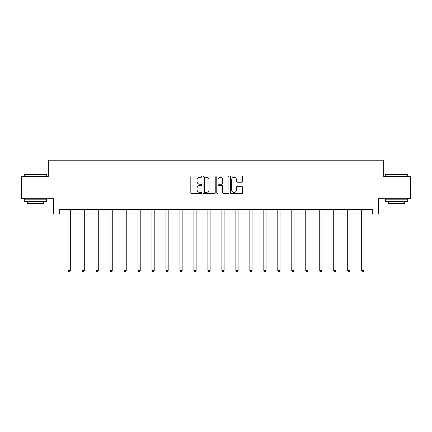 <?xml version="1.0" encoding="UTF-8"?>
<svg xmlns="http://www.w3.org/2000/svg" width="432" height="432" viewBox="0 0 432 432"><rect width="100%" height="100%" fill="white"/><g stroke="black" fill="none" stroke-linecap="round" stroke-linejoin="round"><path stroke-width="0.65" d="M201.658 176.666A0.616 0.616 0 0 0 201.042 176.051L191.695 176.051A0.88 0.88 0 0 0 190.82 176.926L190.82 192.764A0.88 0.88 0 0 0 191.695 193.644L201.042 193.644A0.616 0.616 0 0 0 201.658 193.028A0.616 0.616 0 0 0 201.042 192.413L199.832 192.413A2.813 2.813 0 0 1 197.019 189.594L197.019 188.276A2.813 2.813 0 0 1 199.832 185.463L201.042 185.463A0.616 0.616 0 0 0 201.658 184.847A0.616 0.616 0 0 0 201.042 184.232L199.832 184.232A2.813 2.813 0 0 1 197.019 181.413L197.019 180.095A2.813 2.813 0 0 1 199.832 177.282L201.042 177.282A0.616 0.616 0 0 0 201.658 176.666M241.709 182.25A0.88 0.88 0 0 0 242.59 181.37L242.59 176.926A0.88 0.88 0 0 0 241.709 176.051L231.331 176.051A0.88 0.88 0 0 0 230.45 176.926L230.45 192.764A0.88 0.88 0 0 0 231.331 193.644L241.709 193.644A0.88 0.88 0 0 0 242.59 192.764L242.59 187.396A0.88 0.88 0 0 0 241.709 186.516L237.265 186.516A0.88 0.88 0 0 0 236.39 187.396L236.39 190.058A2.354 2.354 0 0 1 234.036 192.413A2.354 2.354 0 0 1 231.682 190.058L231.682 179.631A2.354 2.354 0 0 1 234.036 177.282A2.354 2.354 0 0 1 236.39 179.631L236.39 181.37A0.88 0.88 0 0 0 237.265 182.25L241.709 182.25M59.692 213.975L59.692 209.493L372.308 209.493L372.308 213.975L378.583 213.975L378.583 198.736L410.4 198.736L410.4 176.332L383.692 176.332L383.692 160.196L48.308 160.196L48.308 176.332L21.6 176.332L21.6 198.736L53.417 198.736L53.417 213.975L68.072 213.975M215.228 176.926A0.88 0.88 0 0 0 214.353 176.051L203.969 176.051A0.88 0.88 0 0 0 203.089 176.926L203.089 192.764A0.88 0.88 0 0 0 203.969 193.644L214.353 193.644A0.88 0.88 0 0 0 215.228 192.764L215.228 176.926M217.647 176.051L228.031 176.051A0.88 0.88 0 0 1 228.911 176.926L228.911 192.764A0.88 0.88 0 0 1 228.031 193.644L223.587 193.644A0.88 0.88 0 0 1 222.707 192.764L222.707 186.343A0.88 0.88 0 0 0 221.827 185.463L218.884 185.463A0.88 0.88 0 0 0 218.003 186.343L218.003 193.028A0.616 0.616 0 0 1 217.388 193.644A0.616 0.616 0 0 1 216.772 193.028L216.772 176.926A0.88 0.88 0 0 1 217.647 176.051M70.313 213.975L82.053 213.975M84.294 213.975L96.034 213.975M98.275 213.975L110.014 213.975M112.255 213.975L124 213.975M126.241 213.975L137.981 213.975M140.222 213.975L151.961 213.975M154.202 213.975L165.942 213.975M168.183 213.975L179.928 213.975M182.164 213.975L193.909 213.975M196.15 213.975L207.889 213.975M210.13 213.975L221.87 213.975M224.111 213.975L235.85 213.975M238.091 213.975L249.836 213.975M252.072 213.975L263.817 213.975M266.058 213.975L277.798 213.975M280.039 213.975L291.778 213.975M294.019 213.975L305.759 213.975M308 213.975L319.745 213.975M321.986 213.975L333.725 213.975M335.966 213.975L347.706 213.975M349.947 213.975L361.687 213.975M363.928 213.975L372.308 213.975M204.935 177.282A0.616 0.616 0 0 0 204.32 177.898L204.32 191.797A0.616 0.616 0 0 0 204.935 192.413L206.215 192.413A2.813 2.813 0 0 0 209.029 189.594L209.029 180.095A2.813 2.813 0 0 0 206.215 177.282L204.935 177.282M222.707 179.68A2.354 2.354 0 0 0 220.352 177.325A2.354 2.354 0 0 0 218.003 179.68L218.003 183.352A0.88 0.88 0 0 0 218.884 184.232L221.827 184.232A0.88 0.88 0 0 0 222.707 183.352L222.707 179.68M70.432 209.493L70.378 209.623A0.896 0.896 0 0 0 70.313 209.957L70.313 270.637L68.072 270.637L68.072 209.957A0.896 0.896 0 0 0 68.008 209.623L67.954 209.493M70.313 270.637L69.638 271.804L68.742 271.804L68.072 270.637M24.559 174.091L46.694 174.361L24.289 174.361L24.559 174.091M35.494 201.425L24.289 201.425L24.289 199.184L46.694 199.184L46.694 201.425L35.494 201.425M43.556 201.425L43.556 203.488L27.427 203.488L27.427 201.425M385.571 174.091L407.711 174.361L385.306 174.361L385.571 174.091M396.506 201.425L385.306 201.425L385.306 199.184L407.711 199.184L407.711 201.425L396.506 201.425M404.573 201.425L404.573 203.488L388.444 203.488L388.444 201.425M84.413 209.493L84.359 209.623A0.896 0.896 0 0 0 84.294 209.957L84.294 270.637L82.053 270.637L82.053 209.957A0.896 0.896 0 0 0 81.988 209.623L81.934 209.493M84.294 270.637L83.619 271.804L82.728 271.804L82.053 270.637M98.393 209.493L98.339 209.623A0.896 0.896 0 0 0 98.275 209.957L98.275 270.637L96.034 270.637L96.034 209.957A0.896 0.896 0 0 0 95.969 209.623L95.915 209.493M98.275 270.637L97.605 271.804L96.709 271.804L96.034 270.637M112.374 209.493L112.32 209.623A0.896 0.896 0 0 0 112.255 209.957L112.255 270.637L110.014 270.637L110.014 209.957A0.896 0.896 0 0 0 109.949 209.623L109.901 209.493M112.255 270.637L111.586 271.804L110.689 271.804L110.014 270.637M126.355 209.493L126.306 209.623A0.896 0.896 0 0 0 126.241 209.957L126.241 270.637L124 270.637L124 209.957A0.896 0.896 0 0 0 123.935 209.623L123.881 209.493M126.241 270.637L125.566 271.804L124.67 271.804L124 270.637M140.341 209.493L140.287 209.623A0.896 0.896 0 0 0 140.222 209.957L140.222 270.637L137.981 270.637L137.981 209.957A0.896 0.896 0 0 0 137.916 209.623L137.862 209.493M140.222 270.637L139.547 271.804L138.65 271.804L137.981 270.637M154.321 209.493L154.267 209.623A0.896 0.896 0 0 0 154.202 209.957L154.202 270.637L151.961 270.637L151.961 209.957A0.896 0.896 0 0 0 151.897 209.623L151.843 209.493M154.202 270.637L153.533 271.804L152.636 271.804L151.961 270.637M168.302 209.493L168.248 209.623A0.896 0.896 0 0 0 168.183 209.957L168.183 270.637L165.942 270.637L165.942 209.957A0.896 0.896 0 0 0 165.877 209.623L165.823 209.493M168.183 270.637L167.513 271.804L166.617 271.804L165.942 270.637M182.282 209.493L182.228 209.623A0.896 0.896 0 0 0 182.164 209.957L182.164 270.637L179.928 270.637L179.928 209.957A0.896 0.896 0 0 0 179.863 209.623L179.809 209.493M182.164 270.637L181.494 271.804L180.598 271.804L179.928 270.637M196.263 209.493L196.214 209.623A0.896 0.896 0 0 0 196.15 209.957L196.15 270.637L193.909 270.637L193.909 209.957A0.896 0.896 0 0 0 193.844 209.623L193.79 209.493M196.15 270.637L195.475 271.804L194.578 271.804L193.909 270.637M210.249 209.493L210.195 209.623A0.896 0.896 0 0 0 210.13 209.957L210.13 270.637L207.889 270.637L207.889 209.957A0.896 0.896 0 0 0 207.824 209.623L207.77 209.493M210.13 270.637L209.455 271.804L208.559 271.804L207.889 270.637M224.23 209.493L224.176 209.623A0.896 0.896 0 0 0 224.111 209.957L224.111 270.637L221.87 270.637L221.87 209.957A0.896 0.896 0 0 0 221.805 209.623L221.751 209.493M224.111 270.637L223.441 271.804L222.545 271.804L221.87 270.637M238.21 209.493L238.156 209.623A0.896 0.896 0 0 0 238.091 209.957L238.091 270.637L235.85 270.637L235.85 209.957A0.896 0.896 0 0 0 235.786 209.623L235.737 209.493M238.091 270.637L237.422 271.804L236.525 271.804L235.85 270.637M252.191 209.493L252.137 209.623A0.896 0.896 0 0 0 252.072 209.957L252.072 270.637L249.836 270.637L249.836 209.957A0.896 0.896 0 0 0 249.772 209.623L249.718 209.493M252.072 270.637L251.402 271.804L250.506 271.804L249.836 270.637M266.177 209.493L266.123 209.623A0.896 0.896 0 0 0 266.058 209.957L266.058 270.637L263.817 270.637L263.817 209.957A0.896 0.896 0 0 0 263.752 209.623L263.698 209.493M266.058 270.637L265.383 271.804L264.487 271.804L263.817 270.637M280.157 209.493L280.103 209.623A0.896 0.896 0 0 0 280.039 209.957L280.039 270.637L277.798 270.637L277.798 209.957A0.896 0.896 0 0 0 277.733 209.623L277.679 209.493M280.039 270.637L279.364 271.804L278.467 271.804L277.798 270.637M294.138 209.493L294.084 209.623A0.896 0.896 0 0 0 294.019 209.957L294.019 270.637L291.778 270.637L291.778 209.957A0.896 0.896 0 0 0 291.713 209.623L291.659 209.493M294.019 270.637L293.35 271.804L292.453 271.804L291.778 270.637M308.119 209.493L308.065 209.623A0.896 0.896 0 0 0 308 209.957L308 270.637L305.759 270.637L305.759 209.957A0.896 0.896 0 0 0 305.694 209.623L305.645 209.493M308 270.637L307.33 271.804L306.434 271.804L305.759 270.637M322.099 209.493L322.051 209.623A0.896 0.896 0 0 0 321.986 209.957L321.986 270.637L319.745 270.637L319.745 209.957A0.896 0.896 0 0 0 319.68 209.623L319.626 209.493M321.986 270.637L321.311 271.804L320.414 271.804L319.745 270.637M336.085 209.493L336.031 209.623A0.896 0.896 0 0 0 335.966 209.957L335.966 270.637L333.725 270.637L333.725 209.957A0.896 0.896 0 0 0 333.661 209.623L333.607 209.493M335.966 270.637L335.291 271.804L334.395 271.804L333.725 270.637M350.066 209.493L350.012 209.623A0.896 0.896 0 0 0 349.947 209.957L349.947 270.637L347.706 270.637L347.706 209.957A0.896 0.896 0 0 0 347.641 209.623L347.587 209.493M349.947 270.637L349.272 271.804L348.381 271.804L347.706 270.637M364.046 209.493L363.992 209.623A0.896 0.896 0 0 0 363.928 209.957L363.928 270.637L361.687 270.637L361.687 209.957A0.896 0.896 0 0 0 361.622 209.623L361.568 209.493M363.928 270.637L363.258 271.804L362.362 271.804L361.687 270.637M24.289 176.332L24.289 174.361M29.398 199.184L29.398 198.736M41.585 199.184L41.585 198.736M46.694 176.332L46.694 174.361M385.306 176.332L385.306 174.361M390.415 199.184L390.415 198.736M402.602 199.184L402.602 198.736M407.711 176.332L407.711 174.361"/></g></svg>
